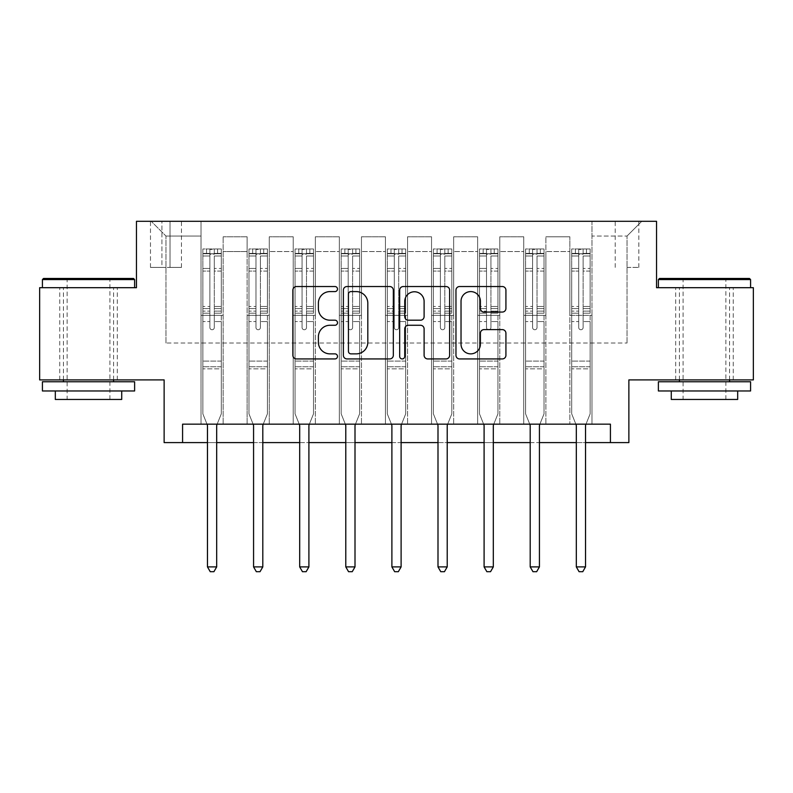<?xml version="1.0" encoding="UTF-8"?>
<svg xmlns="http://www.w3.org/2000/svg" width="793" height="793" viewBox="0 0 793 793"><rect width="100%" height="100%" fill="white"/><g stroke="black" fill="none" stroke-linecap="round" stroke-linejoin="round"><path stroke-width="0.59" stroke-dasharray="3.96 2.97" d="M337.491 289.058A2.538 2.538 0 0 0 334.953 286.531L296.483 286.531A3.618 3.618 0 0 0 292.865 290.149L292.865 355.314A3.618 3.618 0 0 0 296.483 358.932L334.953 358.932A2.538 2.538 0 0 0 337.491 356.404A2.538 2.538 0 0 0 334.953 353.866L329.977 353.866A11.588 11.588 0 0 1 318.389 342.279L318.389 336.856A11.588 11.588 0 0 1 329.977 325.269L334.953 325.269A2.538 2.538 0 0 0 337.491 322.731A2.538 2.538 0 0 0 334.953 320.194L329.977 320.194A11.588 11.588 0 0 1 318.389 308.616L318.389 303.184A11.588 11.588 0 0 1 329.977 291.596L334.953 291.596A2.538 2.538 0 0 0 337.491 289.058M704.481 287.69L658.378 287.69L704.481 287.69M704.481 379.906L675.705 379.906L704.481 379.906M88.519 287.69L134.622 287.69L88.519 287.69M88.519 379.906L117.295 379.906L88.519 379.906M627.025 221.306L638.831 221.306L627.025 221.306M627.025 267.41L638.831 267.41L627.025 267.41M753.35 287.69L753.35 379.906L628.869 379.906L628.869 442.603L164.131 442.603L164.131 379.906L39.65 379.906L39.65 287.69L136.465 287.69L136.465 221.306L656.535 221.306L656.535 287.69L753.35 287.69M182.578 442.603L182.578 424.166L182.578 442.603L182.578 424.166L610.422 424.166L182.578 424.166L610.422 424.166L610.422 442.603M201.016 424.166L223.15 424.166L201.016 424.166L223.15 424.166L201.016 424.166L201.016 221.306L151.225 221.306L641.775 221.306L591.984 221.306L591.984 424.166L569.85 424.166L591.984 424.166L569.85 424.166L591.984 424.166L591.984 221.306L591.984 315.356L591.984 236.056L627.025 236.056L591.984 236.056L591.984 221.306L201.016 221.306L201.016 315.356L223.15 315.356L223.15 251.55L223.15 424.166L223.15 236.79L223.15 424.166L223.15 315.356L201.016 315.356L201.016 236.056L165.975 236.056L201.016 236.056L201.016 221.306L201.016 424.166M247.119 424.166L269.253 424.166L247.119 424.166L269.253 424.166L247.119 424.166L247.119 236.79L223.15 236.79L247.119 236.79L247.119 424.166L247.119 315.356L269.253 315.356L269.253 251.55L269.253 424.166L269.253 236.79L269.253 424.166L269.253 315.356L247.119 315.356L247.119 251.55L247.119 424.166M293.222 424.166L315.356 424.166L293.222 424.166L315.356 424.166L293.222 424.166L293.222 236.79L269.253 236.79L269.253 251.55L269.253 236.79L293.222 236.79L293.222 424.166L293.222 315.356L315.356 315.356L315.356 251.55L315.356 424.166L315.356 236.79L315.356 424.166L315.356 315.356L293.222 315.356L293.222 251.55L293.222 315.356L315.356 315.356L293.222 315.356L293.222 424.166M339.335 424.166L361.459 424.166L339.335 424.166L361.459 424.166L339.335 424.166L339.335 236.79L315.356 236.79L315.356 251.55L315.356 236.79L339.335 236.79L339.335 424.166L339.335 315.356L361.459 315.356L361.459 251.55L361.459 424.166L361.459 236.79L361.459 424.166L361.459 315.356L339.335 315.356L339.335 251.55L339.335 315.356L361.459 315.356L339.335 315.356L339.335 424.166M385.438 424.166L407.562 424.166L385.438 424.166L407.562 424.166L385.438 424.166L385.438 236.79L361.459 236.79L361.459 251.55L361.459 236.79L385.438 236.79L385.438 424.166L385.438 315.356L407.562 315.356L407.562 251.55L407.562 424.166L407.562 236.79L407.562 424.166L407.562 315.356L385.438 315.356L385.438 251.55L385.438 315.356L407.562 315.356L385.438 315.356L385.438 424.166M431.541 424.166L453.665 424.166L431.541 424.166L453.665 424.166L431.541 424.166L431.541 236.79L407.562 236.79L407.562 251.55L407.562 236.79L431.541 236.79L431.541 424.166L431.541 315.356L453.665 315.356L453.665 251.55L453.665 424.166L453.665 236.79L453.665 424.166L453.665 315.356L431.541 315.356L431.541 251.55L431.541 315.356L453.665 315.356L431.541 315.356L431.541 424.166M477.644 424.166L499.778 424.166L477.644 424.166L499.778 424.166L477.644 424.166L477.644 236.79L453.665 236.79L453.665 251.55L453.665 236.79L477.644 236.79L477.644 424.166L477.644 315.356L499.778 315.356L499.778 251.55L499.778 424.166L499.778 236.79L499.778 424.166L499.778 315.356L477.644 315.356L477.644 251.55L477.644 315.356L499.778 315.356L477.644 315.356L477.644 424.166M523.747 424.166L545.881 424.166L523.747 424.166L545.881 424.166L523.747 424.166L523.747 236.79L499.778 236.79L499.778 251.55L499.778 236.79L523.747 236.79L523.747 424.166L523.747 315.356L545.881 315.356L545.881 251.55L545.881 424.166L545.881 236.79L545.881 424.166L545.881 315.356L523.747 315.356L523.747 251.55L523.747 315.356L545.881 315.356L523.747 315.356L523.747 424.166M161.921 221.306L150.482 221.306L161.921 221.306L161.921 267.41L150.482 267.41L170.029 267.41L161.921 267.41L161.921 221.306M170.029 221.306L181.468 221.306L170.029 221.306L170.029 267.41L181.468 267.41L170.029 267.41L170.029 221.306M207.469 442.603L216.687 442.603M253.572 442.603L262.8 442.603M299.685 442.603L308.903 442.603M345.788 442.603L355.006 442.603M391.891 442.603L401.109 442.603M437.994 442.603L447.212 442.603M484.097 442.603L493.315 442.603M530.2 442.603L539.428 442.603M576.313 442.603L585.531 442.603M165.975 343.022L165.975 236.056L151.225 221.306L165.975 236.056L165.975 343.022L627.025 343.022L165.975 343.022M627.025 343.022L627.025 236.056L627.025 343.022M569.85 315.356L591.984 315.356L591.984 424.166L591.984 315.356L569.85 315.356L569.85 251.55L569.85 315.356L591.984 315.356L569.85 315.356L569.85 424.166L569.85 236.79L545.881 236.79L545.881 251.55L545.881 236.79L569.85 236.79L569.85 424.166L569.85 315.356M201.016 315.356L223.15 315.356L201.016 315.356M247.119 236.79L223.15 236.79L247.119 236.79L247.119 251.55L247.119 236.79M247.119 315.356L269.253 315.356L247.119 315.356M293.222 251.55L293.222 236.79L293.222 251.55L269.253 251.55L293.222 251.55M339.335 251.55L339.335 236.79L339.335 251.55L315.356 251.55L339.335 251.55M385.438 251.55L385.438 236.79L385.438 251.55L361.459 251.55L385.438 251.55M431.541 251.55L431.541 236.79L431.541 251.55L407.562 251.55L431.541 251.55M477.644 251.55L477.644 236.79L477.644 251.55L453.665 251.55L477.644 251.55M523.747 251.55L523.747 236.79L523.747 251.55L499.778 251.55L523.747 251.55M569.85 251.55L569.85 236.79L569.85 251.55L545.881 251.55L569.85 251.55M293.222 236.79L269.253 236.79L293.222 236.79M339.335 236.79L315.356 236.79L339.335 236.79M385.438 236.79L361.459 236.79L385.438 236.79M431.541 236.79L407.562 236.79L431.541 236.79M477.644 236.79L453.665 236.79L477.644 236.79M523.747 236.79L499.778 236.79L523.747 236.79M569.85 236.79L545.881 236.79L569.85 236.79M641.775 221.306L627.025 236.056L641.775 221.306M393.328 355.314L393.328 290.149A3.618 3.618 0 0 0 389.71 286.531L346.987 286.531A3.618 3.618 0 0 0 343.369 290.149L343.369 355.314A3.618 3.618 0 0 0 346.987 358.932L389.71 358.932A3.618 3.618 0 0 0 393.328 355.314M350.972 291.596A2.538 2.538 0 0 0 348.444 294.134L348.444 351.329A2.538 2.538 0 0 0 350.972 353.866L356.226 353.866A11.588 11.588 0 0 0 367.813 342.279L367.813 303.184A11.588 11.588 0 0 0 356.226 291.596L350.972 291.596M403.29 286.531L446.013 286.531A3.618 3.618 0 0 1 449.631 290.149L449.631 355.314A3.618 3.618 0 0 1 446.013 358.932L427.724 358.932A3.618 3.618 0 0 1 424.106 355.314L424.106 328.887A3.618 3.618 0 0 0 420.488 325.269L408.355 325.269A3.618 3.618 0 0 0 404.737 328.887L404.737 356.404A2.538 2.538 0 0 1 402.2 358.932A2.538 2.538 0 0 1 399.672 356.404L399.672 290.149A3.618 3.618 0 0 1 403.29 286.531M424.106 301.459A9.685 9.685 0 0 0 414.422 291.774A9.685 9.685 0 0 0 404.737 301.459L404.737 316.576A3.618 3.618 0 0 0 408.355 320.194L420.488 320.194A3.618 3.618 0 0 0 424.106 316.576L424.106 301.459M484.027 312.055L502.306 312.055A3.618 3.618 0 0 0 505.924 308.427L505.924 290.149A3.618 3.618 0 0 0 502.306 286.531L459.583 286.531A3.618 3.618 0 0 0 455.965 290.149L455.965 355.314A3.618 3.618 0 0 0 459.583 358.932L502.306 358.932A3.618 3.618 0 0 0 505.924 355.314L505.924 333.229A3.618 3.618 0 0 0 502.306 329.61L484.027 329.61A3.618 3.618 0 0 0 480.399 333.229L480.399 344.182A9.685 9.685 0 0 1 470.715 353.866A9.685 9.685 0 0 1 461.03 344.182L461.03 301.281A9.685 9.685 0 0 1 470.715 291.596A9.685 9.685 0 0 1 480.399 301.281L480.399 308.427A3.618 3.618 0 0 0 484.027 312.055M209.867 327.529A2.21 2.21 0 0 0 212.078 329.739A2.21 2.21 0 0 1 209.867 327.529L209.867 321.552L209.867 327.529A2.21 2.21 0 0 0 212.078 329.739A2.21 2.21 0 0 0 214.298 327.529A2.21 2.21 0 0 1 212.078 329.739A2.21 2.21 0 0 0 214.298 327.529L214.298 321.552L214.298 327.529A2.21 2.21 0 0 1 212.078 329.739A2.21 2.21 0 0 1 209.867 327.529L209.867 311.104L209.867 327.529M207.013 424.166L202.859 413.837L202.859 321.552L202.859 361.093L202.859 321.552L209.867 321.552L202.859 321.552L209.867 321.552L202.859 321.552L202.859 308.576L209.867 308.576L209.867 321.552L209.867 308.576L202.859 308.576L202.859 306.485L209.867 306.485L202.859 306.485L202.859 271.077L209.867 271.077L202.859 271.077L202.859 256.01L209.867 256.01L202.859 256.01L202.859 253.76L202.859 321.552L202.859 313.195L209.867 313.195L202.859 313.195L202.859 311.104L209.867 311.104L202.859 311.104L202.859 268.45L209.867 268.45L209.867 311.104L209.867 268.45L202.859 268.45L202.859 253.373L209.867 253.373L209.867 268.45L209.867 249.418L209.867 254.731L209.867 249.418L214.298 249.418L214.298 254.731C212.821 253.443 211.344 253.443 209.867 254.731L209.867 308.576L209.867 254.731C211.344 253.443 212.811 253.443 214.298 254.731L214.298 311.104L214.298 249.418L209.867 249.418L209.867 253.373L202.859 253.373L202.859 248.962L206.547 248.962L206.547 253.76L202.859 253.76L202.859 248.962L202.859 253.76L217.609 253.76L206.547 253.76L206.547 248.962L221.207 248.962L217.609 248.962L217.609 253.76L221.306 253.76L221.306 248.962L202.859 248.962L202.859 413.837L202.859 361.093L202.859 413.837L207.201 424.632A3.687 3.687 0 0 1 207.469 426.01L207.469 566.906L216.687 566.906L216.687 426.01A3.687 3.687 0 0 1 216.955 424.632L221.306 413.837L221.306 368.834L221.306 413.837L217.143 424.166M221.306 253.76L221.306 368.834L202.859 368.834L221.306 368.834L221.306 361.093L202.859 361.093L221.306 361.093L221.306 321.552L221.306 413.837L216.955 424.632L221.306 413.837L221.306 321.552L214.298 321.552L214.298 271.077L214.298 327.529L214.298 313.195L214.298 321.552L221.306 321.552L214.298 321.552L221.306 321.552L221.306 308.576L214.298 308.576L221.306 308.576L221.306 306.485L214.298 306.485L221.306 306.485L221.306 271.077L214.298 271.077L214.298 256.01L214.298 271.077L221.306 271.077L221.306 256.01L214.298 256.01L221.306 256.01L221.306 253.76L202.949 253.76L221.207 253.76L217.609 253.76L217.609 248.962L221.306 248.962L221.306 313.195L214.298 313.195L214.298 311.104L214.298 313.195L221.306 313.195L221.306 311.104L214.298 311.104L221.306 311.104L221.306 268.45L214.298 268.45L221.306 268.45L221.306 253.373L214.298 253.373L221.306 253.373L221.306 248.962L221.306 253.76M216.687 566.906L207.469 566.906L207.469 426.01L207.469 566.906L210.234 571.694L213.922 571.694L210.234 571.694L207.469 566.906L210.234 571.694L213.922 571.694L216.687 566.906L216.687 426.01A3.687 3.687 0 0 1 216.955 424.632A3.687 3.687 0 0 0 216.687 426.01L216.687 566.906L213.922 571.694L216.687 566.906L207.469 566.906M202.859 413.837L207.201 424.632A3.687 3.687 0 0 1 207.469 426.01A3.687 3.687 0 0 0 207.201 424.632L202.859 413.837M255.97 327.529A2.21 2.21 0 0 0 258.191 329.739A2.21 2.21 0 0 1 255.97 327.529L255.97 321.552L255.97 327.529A2.21 2.21 0 0 0 258.191 329.739A2.21 2.21 0 0 0 260.401 327.529A2.21 2.21 0 0 1 258.191 329.739A2.21 2.21 0 0 0 260.401 327.529L260.401 321.552L260.401 327.529A2.21 2.21 0 0 1 258.191 329.739A2.21 2.21 0 0 1 255.97 327.529L255.97 311.104L255.97 327.529M253.126 424.166L248.962 413.837L248.962 321.552L248.962 361.093L248.962 321.552L255.97 321.552L248.962 321.552L255.97 321.552L248.962 321.552L248.962 308.576L255.97 308.576L255.97 321.552L255.97 308.576L248.962 308.576L248.962 306.485L255.97 306.485L248.962 306.485L248.962 271.077L255.97 271.077L248.962 271.077L248.962 256.01L255.97 256.01L248.962 256.01L248.962 253.76L248.962 321.552L248.962 313.195L255.97 313.195L248.962 313.195L248.962 311.104L255.97 311.104L248.962 311.104L248.962 268.45L255.97 268.45L255.97 311.104L255.97 268.45L248.962 268.45L248.962 253.373L255.97 253.373L255.97 268.45L255.97 249.418L255.97 254.731L255.97 249.418L260.401 249.418L260.401 254.731C258.924 253.443 257.447 253.443 255.97 254.731L255.97 308.576L255.97 254.731C257.447 253.443 258.924 253.443 260.401 254.731L260.401 311.104L260.401 249.418L255.97 249.418L255.97 253.373L248.962 253.373L248.962 248.962L252.65 248.962L252.65 253.76L248.962 253.76L248.962 248.962L248.962 253.76L263.722 253.76L252.65 253.76L252.65 248.962L267.31 248.962L263.722 248.962L263.722 253.76L267.41 253.76L267.41 248.962L248.962 248.962L248.962 413.837L248.962 361.093L248.962 413.837L253.304 424.632A3.687 3.687 0 0 1 253.572 426.01L253.572 566.906L262.8 566.906L262.8 426.01A3.687 3.687 0 0 1 263.068 424.632L267.41 413.837L267.41 368.834L267.41 413.837L263.246 424.166M267.41 253.76L267.41 368.834L248.962 368.834L267.41 368.834L267.41 361.093L248.962 361.093L267.41 361.093L267.41 321.552L267.41 413.837L263.068 424.632L267.41 413.837L267.41 321.552L260.401 321.552L260.401 271.077L260.401 327.529L260.401 313.195L260.401 321.552L267.41 321.552L260.401 321.552L267.41 321.552L267.41 308.576L260.401 308.576L267.41 308.576L267.41 306.485L260.401 306.485L267.41 306.485L267.41 271.077L260.401 271.077L260.401 256.01L260.401 271.077L267.41 271.077L267.41 256.01L260.401 256.01L267.41 256.01L267.41 253.76L249.061 253.76L267.31 253.76L263.722 253.76L263.722 248.962L267.41 248.962L267.41 313.195L260.401 313.195L260.401 311.104L260.401 313.195L267.41 313.195L267.41 311.104L260.401 311.104L267.41 311.104L267.41 268.45L260.401 268.45L267.41 268.45L267.41 253.373L260.401 253.373L267.41 253.373L267.41 248.962L267.41 253.76M262.8 566.906L253.572 566.906L253.572 426.01L253.572 566.906L256.337 571.694L260.035 571.694L256.337 571.694L253.572 566.906L256.337 571.694L260.035 571.694L262.8 566.906L262.8 426.01A3.687 3.687 0 0 1 263.068 424.632A3.687 3.687 0 0 0 262.8 426.01L262.8 566.906L260.035 571.694L262.8 566.906L253.572 566.906M248.962 413.837L253.304 424.632A3.687 3.687 0 0 1 253.572 426.01A3.687 3.687 0 0 0 253.304 424.632L248.962 413.837M302.074 327.529A2.21 2.21 0 0 0 304.294 329.739A2.21 2.21 0 0 1 302.074 327.529L302.074 321.552L302.074 327.529A2.21 2.21 0 0 0 304.294 329.739A2.21 2.21 0 0 0 306.504 327.529A2.21 2.21 0 0 1 304.294 329.739A2.21 2.21 0 0 0 306.504 327.529L306.504 321.552L306.504 327.529A2.21 2.21 0 0 1 304.294 329.739A2.21 2.21 0 0 1 302.074 327.529L302.074 311.104L302.074 327.529M299.229 424.166L295.065 413.837L295.065 321.552L295.065 361.093L295.065 321.552L302.074 321.552L295.065 321.552L302.074 321.552L295.065 321.552L295.065 308.576L302.074 308.576L302.074 321.552L302.074 308.576L295.065 308.576L295.065 306.485L302.074 306.485L295.065 306.485L295.065 271.077L302.074 271.077L295.065 271.077L295.065 256.01L302.074 256.01L295.065 256.01L295.065 253.76L295.065 321.552L295.065 313.195L302.074 313.195L295.065 313.195L295.065 311.104L302.074 311.104L295.065 311.104L295.065 268.45L302.074 268.45L302.074 311.104L302.074 268.45L295.065 268.45L295.065 253.373L302.074 253.373L302.074 268.45L302.074 249.418L302.074 254.731L302.074 249.418L306.504 249.418L306.504 254.731C305.027 253.443 303.56 253.443 302.074 254.731L302.074 308.576L302.074 254.731C303.55 253.443 305.027 253.443 306.504 254.731L306.504 311.104L306.504 249.418L302.074 249.418L302.074 253.373L295.065 253.373L295.065 248.962L298.763 248.962L298.763 253.76L295.065 253.76L295.065 248.962L295.065 253.76L309.825 253.76L298.763 253.76L298.763 248.962L313.423 248.962L309.825 248.962L309.825 253.76L313.513 253.76L313.513 248.962L295.065 248.962L295.065 413.837L295.065 361.093L295.065 413.837L299.417 424.632A3.687 3.687 0 0 1 299.685 426.01L299.685 566.906L308.903 566.906L308.903 426.01A3.687 3.687 0 0 1 309.171 424.632L313.513 413.837L313.513 368.834L313.513 413.837L309.359 424.166M313.513 253.76L313.513 368.834L295.065 368.834L313.513 368.834L313.513 361.093L295.065 361.093L313.513 361.093L313.513 321.552L313.513 413.837L309.171 424.632L313.513 413.837L313.513 321.552L306.504 321.552L306.504 271.077L306.504 327.529L306.504 313.195L306.504 321.552L313.513 321.552L306.504 321.552L313.513 321.552L313.513 308.576L306.504 308.576L313.513 308.576L313.513 306.485L306.504 306.485L313.513 306.485L313.513 271.077L306.504 271.077L306.504 256.01L306.504 271.077L313.513 271.077L313.513 256.01L306.504 256.01L313.513 256.01L313.513 253.76L295.165 253.76L313.423 253.76L309.825 253.76L309.825 248.962L313.513 248.962L313.513 313.195L306.504 313.195L306.504 311.104L306.504 313.195L313.513 313.195L313.513 311.104L306.504 311.104L313.513 311.104L313.513 268.45L306.504 268.45L313.513 268.45L313.513 253.373L306.504 253.373L313.513 253.373L313.513 248.962L313.513 253.76M308.903 566.906L299.685 566.906L299.685 426.01L299.685 566.906L302.45 571.694L306.138 571.694L302.45 571.694L299.685 566.906L302.45 571.694L306.138 571.694L308.903 566.906L308.903 426.01A3.687 3.687 0 0 1 309.171 424.632A3.687 3.687 0 0 0 308.903 426.01L308.903 566.906L306.138 571.694L308.903 566.906L299.685 566.906M295.065 413.837L299.417 424.632A3.687 3.687 0 0 1 299.685 426.01A3.687 3.687 0 0 0 299.417 424.632L295.065 413.837M348.186 327.529A2.21 2.21 0 0 0 350.397 329.739A2.21 2.21 0 0 1 348.186 327.529L348.186 321.552L348.186 327.529A2.21 2.21 0 0 0 350.397 329.739A2.21 2.21 0 0 0 352.607 327.529A2.21 2.21 0 0 1 350.397 329.739A2.21 2.21 0 0 0 352.607 327.529L352.607 321.552L352.607 327.529A2.21 2.21 0 0 1 350.397 329.739A2.21 2.21 0 0 1 348.186 327.529L348.186 311.104L348.186 327.529M345.332 424.166L341.178 413.837L341.178 321.552L341.178 361.093L341.178 321.552L348.186 321.552L341.178 321.552L348.186 321.552L341.178 321.552L341.178 308.576L348.186 308.576L348.186 321.552L348.186 308.576L341.178 308.576L341.178 306.485L348.186 306.485L341.178 306.485L341.178 271.077L348.186 271.077L341.178 271.077L341.178 256.01L348.186 256.01L341.178 256.01L341.178 253.76L341.178 321.552L341.178 313.195L348.186 313.195L341.178 313.195L341.178 311.104L348.186 311.104L341.178 311.104L341.178 268.45L348.186 268.45L348.186 311.104L348.186 268.45L341.178 268.45L341.178 253.373L348.186 253.373L348.186 268.45L348.186 249.418L348.186 254.731L348.186 249.418L352.607 249.418L352.607 254.731C351.14 253.443 349.663 253.443 348.186 254.731L348.186 308.576L348.186 254.731C349.654 253.443 351.13 253.443 352.607 254.731L352.607 311.104L352.607 249.418L348.186 249.418L348.186 253.373L341.178 253.373L341.178 248.962L344.866 248.962L344.866 253.76L341.178 253.76L341.178 248.962L341.178 253.76L355.928 253.76L344.866 253.76L344.866 248.962L359.526 248.962L355.928 248.962L355.928 253.76L359.616 253.76L359.616 248.962L341.178 248.962L341.178 413.837L341.178 361.093L341.178 413.837L345.52 424.632A3.687 3.687 0 0 1 345.788 426.01L345.788 566.906L355.006 566.906L355.006 426.01A3.687 3.687 0 0 1 355.274 424.632L359.616 413.837L359.616 368.834L359.616 413.837L355.462 424.166M359.616 253.76L359.616 368.834L341.178 368.834L359.616 368.834L359.616 361.093L341.178 361.093L359.616 361.093L359.616 321.552L359.616 413.837L355.274 424.632L359.616 413.837L359.616 321.552L352.607 321.552L352.607 271.077L352.607 327.529L352.607 313.195L352.607 321.552L359.616 321.552L352.607 321.552L359.616 321.552L359.616 308.576L352.607 308.576L359.616 308.576L359.616 306.485L352.607 306.485L359.616 306.485L359.616 271.077L352.607 271.077L352.607 256.01L352.607 271.077L359.616 271.077L359.616 256.01L352.607 256.01L359.616 256.01L359.616 253.76L341.268 253.76L359.526 253.76L355.928 253.76L355.928 248.962L359.616 248.962L359.616 313.195L352.607 313.195L352.607 311.104L352.607 313.195L359.616 313.195L359.616 311.104L352.607 311.104L359.616 311.104L359.616 268.45L352.607 268.45L359.616 268.45L359.616 253.373L352.607 253.373L359.616 253.373L359.616 248.962L359.616 253.76M355.006 566.906L345.788 566.906L345.788 426.01L345.788 566.906L348.553 571.694L352.241 571.694L348.553 571.694L345.788 566.906L348.553 571.694L352.241 571.694L355.006 566.906L355.006 426.01A3.687 3.687 0 0 1 355.274 424.632A3.687 3.687 0 0 0 355.006 426.01L355.006 566.906L352.241 571.694L355.006 566.906L345.788 566.906M341.178 413.837L345.52 424.632A3.687 3.687 0 0 1 345.788 426.01A3.687 3.687 0 0 0 345.52 424.632L341.178 413.837M394.29 327.529A2.21 2.21 0 0 0 396.5 329.739A2.21 2.21 0 0 1 394.29 327.529L394.29 321.552L394.29 327.529A2.21 2.21 0 0 0 396.5 329.739A2.21 2.21 0 0 0 398.71 327.529A2.21 2.21 0 0 1 396.5 329.739A2.21 2.21 0 0 0 398.71 327.529L398.71 321.552L398.71 327.529A2.21 2.21 0 0 1 396.5 329.739A2.21 2.21 0 0 1 394.29 327.529L394.29 311.104L394.29 327.529M391.435 424.166L387.281 413.837L387.281 321.552L387.281 361.093L387.281 321.552L394.29 321.552L387.281 321.552L394.29 321.552L387.281 321.552L387.281 308.576L394.29 308.576L394.29 321.552L394.29 308.576L387.281 308.576L387.281 306.485L394.29 306.485L387.281 306.485L387.281 271.077L394.29 271.077L387.281 271.077L387.281 256.01L394.29 256.01L387.281 256.01L387.281 253.76L387.281 321.552L387.281 313.195L394.29 313.195L387.281 313.195L387.281 311.104L394.29 311.104L387.281 311.104L387.281 268.45L394.29 268.45L394.29 311.104L394.29 268.45L387.281 268.45L387.281 253.373L394.29 253.373L394.29 268.45L394.29 249.418L394.29 254.731L394.29 249.418L398.71 249.418L398.71 254.731C397.243 253.443 395.766 253.443 394.29 254.731L394.29 308.576L394.29 254.731C395.757 253.443 397.234 253.443 398.71 254.731L398.71 311.104L398.71 249.418L394.29 249.418L394.29 253.373L387.281 253.373L387.281 248.962L390.969 248.962L390.969 253.76L387.281 253.76L387.281 248.962L387.281 253.76L402.031 253.76L390.969 253.76L390.969 248.962L405.629 248.962L402.031 248.962L402.031 253.76L405.719 253.76L405.719 248.962L387.281 248.962L387.281 413.837L387.281 361.093L387.281 413.837L391.623 424.632A3.687 3.687 0 0 1 391.891 426.01L391.891 566.906L401.109 566.906L401.109 426.01A3.687 3.687 0 0 1 401.377 424.632L405.719 413.837L405.719 368.834L405.719 413.837L401.565 424.166M405.719 253.76L405.719 368.834L387.281 368.834L405.719 368.834L405.719 361.093L387.281 361.093L405.719 361.093L405.719 321.552L405.719 413.837L401.377 424.632L405.719 413.837L405.719 321.552L398.71 321.552L398.71 271.077L398.71 327.529L398.71 313.195L398.71 321.552L405.719 321.552L398.71 321.552L405.719 321.552L405.719 308.576L398.71 308.576L405.719 308.576L405.719 306.485L398.71 306.485L405.719 306.485L405.719 271.077L398.71 271.077L398.71 256.01L398.71 271.077L405.719 271.077L405.719 256.01L398.71 256.01L405.719 256.01L405.719 253.76L387.371 253.76L405.629 253.76L402.031 253.76L402.031 248.962L405.719 248.962L405.719 313.195L398.71 313.195L398.71 311.104L398.71 313.195L405.719 313.195L405.719 311.104L398.71 311.104L405.719 311.104L405.719 268.45L398.71 268.45L405.719 268.45L405.719 253.373L398.71 253.373L405.719 253.373L405.719 248.962L405.719 253.76M401.109 566.906L391.891 566.906L391.891 426.01L391.891 566.906L394.656 571.694L398.344 571.694L394.656 571.694L391.891 566.906L394.656 571.694L398.344 571.694L401.109 566.906L401.109 426.01A3.687 3.687 0 0 1 401.377 424.632A3.687 3.687 0 0 0 401.109 426.01L401.109 566.906L398.344 571.694L401.109 566.906L391.891 566.906M387.281 413.837L391.623 424.632A3.687 3.687 0 0 1 391.891 426.01A3.687 3.687 0 0 0 391.623 424.632L387.281 413.837M133.521 278.472L43.526 278.472M42.416 279.582L134.622 279.582M42.416 390.969L134.622 390.969M42.416 381.75L134.622 381.75M55.322 399.454L121.716 399.454M88.519 279.582L67.127 279.582L88.519 279.582M749.474 278.472L659.479 278.472M658.378 279.582L750.584 279.582M658.378 390.969L750.584 390.969M658.378 381.75L750.584 381.75M671.284 399.454L737.678 399.454M704.481 279.582L683.09 279.582L704.481 279.582M440.393 327.529A2.21 2.21 0 0 0 442.603 329.739A2.21 2.21 0 0 1 440.393 327.529L440.393 321.552L440.393 327.529A2.21 2.21 0 0 0 442.603 329.739A2.21 2.21 0 0 0 444.814 327.529A2.21 2.21 0 0 1 442.603 329.739A2.21 2.21 0 0 0 444.814 327.529L444.814 321.552L444.814 327.529A2.21 2.21 0 0 1 442.603 329.739A2.21 2.21 0 0 1 440.393 327.529L440.393 311.104L440.393 327.529M437.538 424.166L433.384 413.837L433.384 321.552L433.384 361.093L433.384 321.552L440.393 321.552L433.384 321.552L440.393 321.552L433.384 321.552L433.384 308.576L440.393 308.576L440.393 321.552L440.393 308.576L433.384 308.576L433.384 306.485L440.393 306.485L433.384 306.485L433.384 271.077L440.393 271.077L433.384 271.077L433.384 256.01L440.393 256.01L433.384 256.01L433.384 253.76L433.384 321.552L433.384 313.195L440.393 313.195L433.384 313.195L433.384 311.104L440.393 311.104L433.384 311.104L433.384 268.45L440.393 268.45L440.393 311.104L440.393 268.45L433.384 268.45L433.384 253.373L440.393 253.373L440.393 268.45L440.393 249.418L440.393 254.731L440.393 249.418L444.814 249.418L444.814 254.731C443.346 253.443 441.87 253.443 440.393 254.731L440.393 308.576L440.393 254.731C441.86 253.443 443.337 253.443 444.814 254.731L444.814 311.104L444.814 249.418L440.393 249.418L440.393 253.373L433.384 253.373L433.384 248.962L437.072 248.962L437.072 253.76L433.384 253.76L433.384 248.962L433.384 253.76L448.134 253.76L437.072 253.76L437.072 248.962L451.732 248.962L448.134 248.962L448.134 253.76L451.822 253.76L451.822 248.962L433.384 248.962L433.384 413.837L433.384 361.093L433.384 413.837L437.726 424.632A3.687 3.687 0 0 1 437.994 426.01L437.994 566.906L447.212 566.906L447.212 426.01A3.687 3.687 0 0 1 447.48 424.632L451.822 413.837L451.822 368.834L451.822 413.837L447.668 424.166M451.822 253.76L451.822 368.834L433.384 368.834L451.822 368.834L451.822 361.093L433.384 361.093L451.822 361.093L451.822 321.552L451.822 413.837L447.48 424.632L451.822 413.837L451.822 321.552L444.814 321.552L444.814 271.077L444.814 327.529L444.814 313.195L444.814 321.552L451.822 321.552L444.814 321.552L451.822 321.552L451.822 308.576L444.814 308.576L451.822 308.576L451.822 306.485L444.814 306.485L451.822 306.485L451.822 271.077L444.814 271.077L444.814 256.01L444.814 271.077L451.822 271.077L451.822 256.01L444.814 256.01L451.822 256.01L451.822 253.76L433.474 253.76L451.732 253.76L448.134 253.76L448.134 248.962L451.822 248.962L451.822 313.195L444.814 313.195L444.814 311.104L444.814 313.195L451.822 313.195L451.822 311.104L444.814 311.104L451.822 311.104L451.822 268.45L444.814 268.45L451.822 268.45L451.822 253.373L444.814 253.373L451.822 253.373L451.822 248.962L451.822 253.76M447.212 566.906L437.994 566.906L437.994 426.01L437.994 566.906L440.759 571.694L444.447 571.694L440.759 571.694L437.994 566.906L440.759 571.694L444.447 571.694L447.212 566.906L447.212 426.01A3.687 3.687 0 0 1 447.48 424.632A3.687 3.687 0 0 0 447.212 426.01L447.212 566.906L444.447 571.694L447.212 566.906L437.994 566.906M433.384 413.837L437.726 424.632A3.687 3.687 0 0 1 437.994 426.01A3.687 3.687 0 0 0 437.726 424.632L433.384 413.837M486.496 327.529A2.21 2.21 0 0 0 488.706 329.739A2.21 2.21 0 0 1 486.496 327.529L486.496 321.552L486.496 327.529A2.21 2.21 0 0 0 488.706 329.739A2.21 2.21 0 0 0 490.926 327.529A2.21 2.21 0 0 1 488.706 329.739A2.21 2.21 0 0 0 490.926 327.529L490.926 321.552L490.926 327.529A2.21 2.21 0 0 1 488.706 329.739A2.21 2.21 0 0 1 486.496 327.529L486.496 311.104L486.496 327.529M483.641 424.166L479.487 413.837L479.487 321.552L479.487 361.093L479.487 321.552L486.496 321.552L479.487 321.552L486.496 321.552L479.487 321.552L479.487 308.576L486.496 308.576L486.496 321.552L486.496 308.576L479.487 308.576L479.487 306.485L486.496 306.485L479.487 306.485L479.487 271.077L486.496 271.077L479.487 271.077L479.487 256.01L486.496 256.01L479.487 256.01L479.487 253.76L479.487 321.552L479.487 313.195L486.496 313.195L479.487 313.195L479.487 311.104L486.496 311.104L479.487 311.104L479.487 268.45L486.496 268.45L486.496 311.104L486.496 268.45L479.487 268.45L479.487 253.373L486.496 253.373L486.496 268.45L486.496 249.418L486.496 254.731L486.496 249.418L490.926 249.418L490.926 254.731C489.45 253.443 487.973 253.443 486.496 254.731L486.496 308.576L486.496 254.731C487.973 253.443 489.44 253.443 490.926 254.731L490.926 311.104L490.926 249.418L486.496 249.418L486.496 253.373L479.487 253.373L479.487 248.962L483.175 248.962L483.175 253.76L479.487 253.76L479.487 248.962L479.487 253.76L494.237 253.76L483.175 253.76L483.175 248.962L497.835 248.962L494.237 248.962L494.237 253.76L497.935 253.76L497.935 248.962L479.487 248.962L479.487 413.837L479.487 361.093L479.487 413.837L483.829 424.632A3.687 3.687 0 0 1 484.097 426.01L484.097 566.906L493.315 566.906L493.315 426.01A3.687 3.687 0 0 1 493.583 424.632L497.935 413.837L497.935 368.834L497.935 413.837L493.771 424.166M497.935 253.76L497.935 368.834L479.487 368.834L497.935 368.834L497.935 361.093L479.487 361.093L497.935 361.093L497.935 321.552L497.935 413.837L493.583 424.632L497.935 413.837L497.935 321.552L490.926 321.552L490.926 271.077L490.926 327.529L490.926 313.195L490.926 321.552L497.935 321.552L490.926 321.552L497.935 321.552L497.935 308.576L490.926 308.576L497.935 308.576L497.935 306.485L490.926 306.485L497.935 306.485L497.935 271.077L490.926 271.077L490.926 256.01L490.926 271.077L497.935 271.077L497.935 256.01L490.926 256.01L497.935 256.01L497.935 253.76L479.577 253.76L497.835 253.76L494.237 253.76L494.237 248.962L497.935 248.962L497.935 313.195L490.926 313.195L490.926 311.104L490.926 313.195L497.935 313.195L497.935 311.104L490.926 311.104L497.935 311.104L497.935 268.45L490.926 268.45L497.935 268.45L497.935 253.373L490.926 253.373L497.935 253.373L497.935 248.962L497.935 253.76M493.315 566.906L484.097 566.906L484.097 426.01L484.097 566.906L486.862 571.694L490.55 571.694L486.862 571.694L484.097 566.906L486.862 571.694L490.55 571.694L493.315 566.906L493.315 426.01A3.687 3.687 0 0 1 493.583 424.632A3.687 3.687 0 0 0 493.315 426.01L493.315 566.906L490.55 571.694L493.315 566.906L484.097 566.906M479.487 413.837L483.829 424.632A3.687 3.687 0 0 1 484.097 426.01A3.687 3.687 0 0 0 483.829 424.632L479.487 413.837M532.599 327.529A2.21 2.21 0 0 0 534.809 329.739A2.21 2.21 0 0 1 532.599 327.529L532.599 321.552L532.599 327.529A2.21 2.21 0 0 0 534.809 329.739A2.21 2.21 0 0 0 537.03 327.529A2.21 2.21 0 0 1 534.809 329.739A2.21 2.21 0 0 0 537.03 327.529L537.03 321.552L537.03 327.529A2.21 2.21 0 0 1 534.809 329.739A2.21 2.21 0 0 1 532.599 327.529L532.599 311.104L532.599 327.529M529.754 424.166L525.59 413.837L525.59 321.552L525.59 361.093L525.59 321.552L532.599 321.552L525.59 321.552L532.599 321.552L525.59 321.552L525.59 308.576L532.599 308.576L532.599 321.552L532.599 308.576L525.59 308.576L525.59 306.485L532.599 306.485L525.59 306.485L525.59 271.077L532.599 271.077L525.59 271.077L525.59 256.01L532.599 256.01L525.59 256.01L525.59 253.76L525.59 321.552L525.59 313.195L532.599 313.195L525.59 313.195L525.59 311.104L532.599 311.104L525.59 311.104L525.59 268.45L532.599 268.45L532.599 311.104L532.599 268.45L525.59 268.45L525.59 253.373L532.599 253.373L532.599 268.45L532.599 249.418L532.599 254.731L532.599 249.418L537.03 249.418L537.03 254.731C535.553 253.443 534.076 253.443 532.599 254.731L532.599 308.576L532.599 254.731C534.076 253.443 535.553 253.443 537.03 254.731L537.03 311.104L537.03 249.418L532.599 249.418L532.599 253.373L525.59 253.373L525.59 248.962L529.278 248.962L529.278 253.76L525.59 253.76L525.59 248.962L525.59 253.76L540.35 253.76L529.278 253.76L529.278 248.962L543.939 248.962L540.35 248.962L540.35 253.76L544.038 253.76L544.038 248.962L525.59 248.962L525.59 413.837L525.59 361.093L525.59 413.837L529.932 424.632A3.687 3.687 0 0 1 530.2 426.01L530.2 566.906L539.428 566.906L539.428 426.01A3.687 3.687 0 0 1 539.696 424.632L544.038 413.837L544.038 368.834L544.038 413.837L539.874 424.166M544.038 253.76L544.038 368.834L525.59 368.834L544.038 368.834L544.038 361.093L525.59 361.093L544.038 361.093L544.038 321.552L544.038 413.837L539.696 424.632L544.038 413.837L544.038 321.552L537.03 321.552L537.03 271.077L537.03 327.529L537.03 313.195L537.03 321.552L544.038 321.552L537.03 321.552L544.038 321.552L544.038 308.576L537.03 308.576L544.038 308.576L544.038 306.485L537.03 306.485L544.038 306.485L544.038 271.077L537.03 271.077L537.03 256.01L537.03 271.077L544.038 271.077L544.038 256.01L537.03 256.01L544.038 256.01L544.038 253.76L525.69 253.76L543.939 253.76L540.35 253.76L540.35 248.962L544.038 248.962L544.038 313.195L537.03 313.195L537.03 311.104L537.03 313.195L544.038 313.195L544.038 311.104L537.03 311.104L544.038 311.104L544.038 268.45L537.03 268.45L544.038 268.45L544.038 253.373L537.03 253.373L544.038 253.373L544.038 248.962L544.038 253.76M539.428 566.906L530.2 566.906L530.2 426.01L530.2 566.906L532.965 571.694L536.663 571.694L532.965 571.694L530.2 566.906L532.965 571.694L536.663 571.694L539.428 566.906L539.428 426.01A3.687 3.687 0 0 1 539.696 424.632A3.687 3.687 0 0 0 539.428 426.01L539.428 566.906L536.663 571.694L539.428 566.906L530.2 566.906M525.59 413.837L529.932 424.632A3.687 3.687 0 0 1 530.2 426.01A3.687 3.687 0 0 0 529.932 424.632L525.59 413.837M578.702 327.529A2.21 2.21 0 0 0 580.922 329.739A2.21 2.21 0 0 1 578.702 327.529L578.702 321.552L578.702 327.529A2.21 2.21 0 0 0 580.922 329.739A2.21 2.21 0 0 0 583.133 327.529A2.21 2.21 0 0 1 580.922 329.739A2.21 2.21 0 0 0 583.133 327.529L583.133 321.552L583.133 327.529A2.21 2.21 0 0 1 580.922 329.739A2.21 2.21 0 0 1 578.702 327.529L578.702 311.104L578.702 327.529M575.857 424.166L571.694 413.837L571.694 321.552L571.694 361.093L571.694 321.552L578.702 321.552L571.694 321.552L578.702 321.552L571.694 321.552L571.694 308.576L578.702 308.576L578.702 321.552L578.702 308.576L571.694 308.576L571.694 306.485L578.702 306.485L571.694 306.485L571.694 271.077L578.702 271.077L571.694 271.077L571.694 256.01L578.702 256.01L571.694 256.01L571.694 253.76L571.694 321.552L571.694 313.195L578.702 313.195L571.694 313.195L571.694 311.104L578.702 311.104L571.694 311.104L571.694 268.45L578.702 268.45L578.702 311.104L578.702 268.45L571.694 268.45L571.694 253.373L578.702 253.373L578.702 268.45L578.702 249.418L578.702 254.731L578.702 249.418L583.133 249.418L583.133 254.731C581.656 253.443 580.189 253.443 578.702 254.731L578.702 308.576L578.702 254.731C580.179 253.443 581.656 253.443 583.133 254.731L583.133 311.104L583.133 249.418L578.702 249.418L578.702 253.373L571.694 253.373L571.694 248.962L575.391 248.962L575.391 253.76L571.694 253.76L571.694 248.962L571.694 253.76L586.453 253.76L575.391 253.76L575.391 248.962L590.051 248.962L586.453 248.962L586.453 253.76L590.141 253.76L590.141 248.962L571.694 248.962L571.694 413.837L571.694 361.093L571.694 413.837L576.045 424.632A3.687 3.687 0 0 1 576.313 426.01L576.313 566.906L585.531 566.906L585.531 426.01A3.687 3.687 0 0 1 585.799 424.632L590.141 413.837L590.141 368.834L590.141 413.837L585.987 424.166M590.141 253.76L590.141 368.834L571.694 368.834L590.141 368.834L590.141 361.093L571.694 361.093L590.141 361.093L590.141 321.552L590.141 413.837L585.799 424.632L590.141 413.837L590.141 321.552L583.133 321.552L583.133 271.077L583.133 327.529L583.133 313.195L583.133 321.552L590.141 321.552L583.133 321.552L590.141 321.552L590.141 308.576L583.133 308.576L590.141 308.576L590.141 306.485L583.133 306.485L590.141 306.485L590.141 271.077L583.133 271.077L583.133 256.01L583.133 271.077L590.141 271.077L590.141 256.01L583.133 256.01L590.141 256.01L590.141 253.76L571.793 253.76L590.051 253.76L586.453 253.76L586.453 248.962L590.141 248.962L590.141 313.195L583.133 313.195L583.133 311.104L583.133 313.195L590.141 313.195L590.141 311.104L583.133 311.104L590.141 311.104L590.141 268.45L583.133 268.45L590.141 268.45L590.141 253.373L583.133 253.373L590.141 253.373L590.141 248.962L590.141 253.76M585.531 566.906L576.313 566.906L576.313 426.01L576.313 566.906L579.078 571.694L582.766 571.694L579.078 571.694L576.313 566.906L579.078 571.694L582.766 571.694L585.531 566.906L585.531 426.01A3.687 3.687 0 0 1 585.799 424.632A3.687 3.687 0 0 0 585.531 426.01L585.531 566.906L582.766 571.694L585.531 566.906L576.313 566.906M571.694 413.837L576.045 424.632A3.687 3.687 0 0 1 576.313 426.01A3.687 3.687 0 0 0 576.045 424.632L571.694 413.837M247.119 251.55L223.15 251.55L247.119 251.55M221.306 366.762L202.859 366.762L221.306 366.762M267.41 366.762L248.962 366.762L267.41 366.762M313.513 366.762L295.065 366.762L313.513 366.762M359.616 366.762L341.178 366.762L359.616 366.762M405.719 366.762L387.281 366.762L405.719 366.762M451.822 366.762L433.384 366.762L451.822 366.762M497.935 366.762L479.487 366.762L497.935 366.762M544.038 366.762L525.59 366.762L544.038 366.762M590.141 366.762L571.694 366.762L590.141 366.762M675.705 379.906L675.705 287.69M59.753 379.906L59.753 287.69M615.219 267.41L615.219 221.306M150.482 267.41L150.482 221.306M181.468 267.41L181.468 221.306M638.831 267.41L638.831 221.306M117.295 379.906L117.295 287.69M733.247 379.906L733.247 287.69M109.91 399.454L109.91 279.582L111.02 278.472M63.44 379.906L63.44 287.69M113.597 379.906L113.597 287.69M66.017 278.472L67.127 279.582L67.127 399.454M725.873 399.454L725.873 279.582L726.983 278.472M679.403 379.906L679.403 287.69M729.56 379.906L729.56 287.69M681.98 278.472L683.09 279.582L683.09 399.454"/><path stroke-width="1.19" d="M337.491 289.058A2.538 2.538 0 0 0 334.953 286.531L296.483 286.531A3.618 3.618 0 0 0 292.865 290.149L292.865 355.314A3.618 3.618 0 0 0 296.483 358.932L334.953 358.932A2.538 2.538 0 0 0 337.491 356.404A2.538 2.538 0 0 0 334.953 353.866L329.977 353.866A11.588 11.588 0 0 1 318.389 342.279L318.389 336.856A11.588 11.588 0 0 1 329.977 325.269L334.953 325.269A2.538 2.538 0 0 0 337.491 322.731A2.538 2.538 0 0 0 334.953 320.194L329.977 320.194A11.588 11.588 0 0 1 318.389 308.616L318.389 303.184A11.588 11.588 0 0 1 329.977 291.596L334.953 291.596A2.538 2.538 0 0 0 337.491 289.058M502.306 312.055A3.618 3.618 0 0 0 505.924 308.427L505.924 290.149A3.618 3.618 0 0 0 502.306 286.531L459.583 286.531A3.618 3.618 0 0 0 455.965 290.149L455.965 355.314A3.618 3.618 0 0 0 459.583 358.932L502.306 358.932A3.618 3.618 0 0 0 505.924 355.314L505.924 333.229A3.618 3.618 0 0 0 502.306 329.61L484.027 329.61A3.618 3.618 0 0 0 480.399 333.229L480.399 344.182A9.685 9.685 0 0 1 470.715 353.866A9.685 9.685 0 0 1 461.03 344.182L461.03 301.281A9.685 9.685 0 0 1 470.715 291.596A9.685 9.685 0 0 1 480.399 301.281L480.399 308.427A3.618 3.618 0 0 0 484.027 312.055L502.306 312.055M182.578 442.603L182.578 424.166L610.422 424.166L610.422 442.603L628.869 442.603L628.869 379.906L753.35 379.906L753.35 287.69L656.535 287.69L656.535 221.306L136.465 221.306L136.465 287.69L39.65 287.69L39.65 379.906L164.131 379.906L164.131 442.603L207.469 442.603M393.328 290.149A3.618 3.618 0 0 0 389.71 286.531L346.987 286.531A3.618 3.618 0 0 0 343.369 290.149L343.369 355.314A3.618 3.618 0 0 0 346.987 358.932L389.71 358.932A3.618 3.618 0 0 0 393.328 355.314L393.328 290.149M403.29 286.531L446.013 286.531A3.618 3.618 0 0 1 449.631 290.149L449.631 355.314A3.618 3.618 0 0 1 446.013 358.932L427.724 358.932A3.618 3.618 0 0 1 424.106 355.314L424.106 328.887A3.618 3.618 0 0 0 420.488 325.269L408.355 325.269A3.618 3.618 0 0 0 404.737 328.887L404.737 356.404A2.538 2.538 0 0 1 402.2 358.932A2.538 2.538 0 0 1 399.672 356.404L399.672 290.149A3.618 3.618 0 0 1 403.29 286.531M216.687 442.603L253.572 442.603M262.8 442.603L299.685 442.603M308.903 442.603L345.788 442.603M355.006 442.603L391.891 442.603M401.109 442.603L437.994 442.603M447.212 442.603L484.097 442.603M493.315 442.603L530.2 442.603M539.428 442.603L576.313 442.603M585.531 442.603L610.422 442.603M350.972 291.596A2.538 2.538 0 0 0 348.444 294.134L348.444 351.329A2.538 2.538 0 0 0 350.972 353.866L356.226 353.866A11.588 11.588 0 0 0 367.813 342.279L367.813 303.184A11.588 11.588 0 0 0 356.226 291.596L350.972 291.596M424.106 301.459A9.685 9.685 0 0 0 414.422 291.774A9.685 9.685 0 0 0 404.737 301.459L404.737 316.576A3.618 3.618 0 0 0 408.355 320.194L420.488 320.194A3.618 3.618 0 0 0 424.106 316.576L424.106 301.459M217.143 424.166L216.955 424.632A3.687 3.687 0 0 0 216.687 426.01L216.687 566.906L207.469 566.906L207.469 426.01A3.687 3.687 0 0 0 207.201 424.632L207.013 424.166M216.687 566.906L213.922 571.694L210.234 571.694L207.469 566.906M263.246 424.166L263.068 424.632A3.687 3.687 0 0 0 262.8 426.01L262.8 566.906L253.572 566.906L253.572 426.01A3.687 3.687 0 0 0 253.304 424.632L253.126 424.166M262.8 566.906L260.035 571.694L256.337 571.694L253.572 566.906M309.359 424.166L309.171 424.632A3.687 3.687 0 0 0 308.903 426.01L308.903 566.906L299.685 566.906L299.685 426.01A3.687 3.687 0 0 0 299.417 424.632L299.229 424.166M308.903 566.906L306.138 571.694L302.45 571.694L299.685 566.906M355.462 424.166L355.274 424.632A3.687 3.687 0 0 0 355.006 426.01L355.006 566.906L345.788 566.906L345.788 426.01A3.687 3.687 0 0 0 345.52 424.632L345.332 424.166M355.006 566.906L352.241 571.694L348.553 571.694L345.788 566.906M401.565 424.166L401.377 424.632A3.687 3.687 0 0 0 401.109 426.01L401.109 566.906L391.891 566.906L391.891 426.01A3.687 3.687 0 0 0 391.623 424.632L391.435 424.166M401.109 566.906L398.344 571.694L394.656 571.694L391.891 566.906M43.526 278.472L133.521 278.472L134.622 279.582L42.416 279.582L43.526 278.472M88.519 390.969L42.416 390.969L42.416 381.75L134.622 381.75L134.622 390.969L88.519 390.969M121.716 390.969L121.716 399.454L55.322 399.454L55.322 390.969M659.479 278.472L749.474 278.472L750.584 279.582L658.378 279.582L659.479 278.472M704.481 390.969L658.378 390.969L658.378 381.75L750.584 381.75L750.584 390.969L704.481 390.969M737.678 390.969L737.678 399.454L671.284 399.454L671.284 390.969M447.668 424.166L447.48 424.632A3.687 3.687 0 0 0 447.212 426.01L447.212 566.906L437.994 566.906L437.994 426.01A3.687 3.687 0 0 0 437.726 424.632L437.538 424.166M447.212 566.906L444.447 571.694L440.759 571.694L437.994 566.906M493.771 424.166L493.583 424.632A3.687 3.687 0 0 0 493.315 426.01L493.315 566.906L484.097 566.906L484.097 426.01A3.687 3.687 0 0 0 483.829 424.632L483.641 424.166M493.315 566.906L490.55 571.694L486.862 571.694L484.097 566.906M539.874 424.166L539.696 424.632A3.687 3.687 0 0 0 539.428 426.01L539.428 566.906L530.2 566.906L530.2 426.01A3.687 3.687 0 0 0 529.932 424.632L529.754 424.166M539.428 566.906L536.663 571.694L532.965 571.694L530.2 566.906M585.987 424.166L585.799 424.632A3.687 3.687 0 0 0 585.531 426.01L585.531 566.906L576.313 566.906L576.313 426.01A3.687 3.687 0 0 0 576.045 424.632L575.857 424.166M585.531 566.906L582.766 571.694L579.078 571.694L576.313 566.906M42.416 287.69L42.416 279.582M63.44 381.75L63.44 379.906M113.597 381.75L113.597 379.906M134.622 287.69L134.622 279.582M658.378 287.69L658.378 279.582M679.403 381.75L679.403 379.906M729.56 381.75L729.56 379.906M750.584 287.69L750.584 279.582"/></g></svg>
